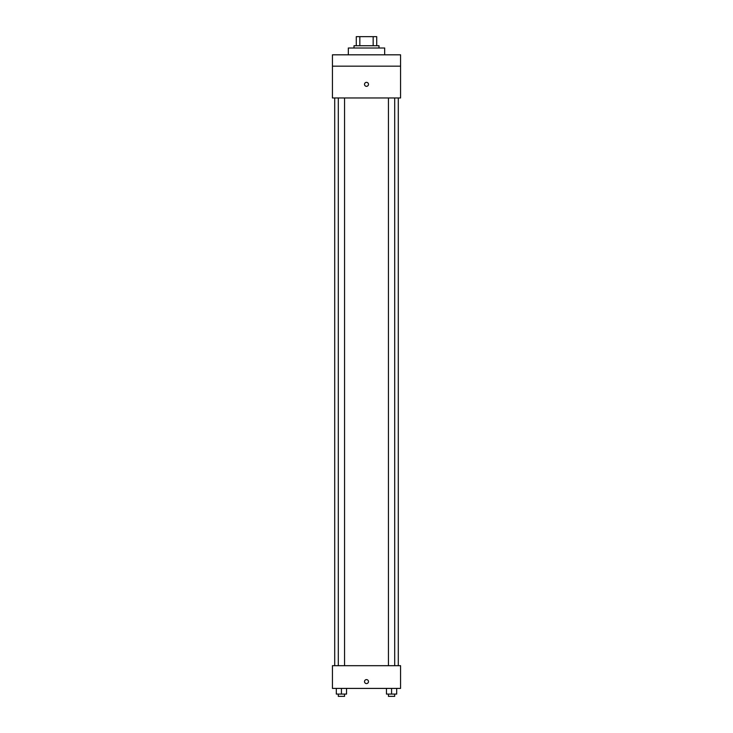 <?xml version="1.0" encoding="UTF-8"?>
<svg xmlns="http://www.w3.org/2000/svg" width="733" height="733" viewBox="0 0 733 733"><rect width="100%" height="100%" fill="white"/><g stroke="black" fill="none" stroke-linecap="round" stroke-linejoin="round"><path stroke-width="1.1" d="M359.839 45.73L359.839 36.65L356.284 36.65L356.284 45.73L356.284 36.65M359.839 36.65L376.716 36.65L376.716 45.73M373.161 45.73L373.161 36.65M354.012 48.002L354.012 45.73L378.988 45.73L378.988 48.002M384.669 54.819L384.669 48.002L348.331 48.002L348.331 54.819M332.434 54.819L400.566 54.819L400.566 66.172L332.434 66.172L332.434 54.819M400.566 66.172L400.566 97.965L332.434 97.965L332.434 66.172M366.5 86.329A1.988 1.988 0 0 1 364.777 83.342A1.988 1.988 0 0 1 368.223 83.342A1.988 1.988 0 0 1 366.5 86.329M332.434 665.692L400.566 665.692L400.566 688.406L332.434 688.406L332.434 665.692M366.5 683.577A1.988 1.988 0 0 1 364.777 680.6A1.988 1.988 0 0 1 368.223 680.6A1.988 1.988 0 0 1 366.5 683.577M386.465 688.406L386.465 694.078L396.681 694.078L396.681 688.406L396.681 694.078M391.569 694.078L391.569 688.406M394.702 694.078L394.702 696.35L388.435 696.35L388.435 694.078M336.319 688.406L336.319 694.078L346.535 694.078L346.535 688.406L346.535 694.078M341.431 694.078L341.431 688.406M344.565 694.078L344.565 696.35L338.298 696.35L338.298 694.078M398.294 665.692L398.294 97.965M334.706 665.692L334.706 97.965M388.435 97.965L388.435 665.692M394.702 97.965L394.702 665.692M344.565 665.692L344.565 97.965M338.298 665.692L338.298 97.965"/></g></svg>
